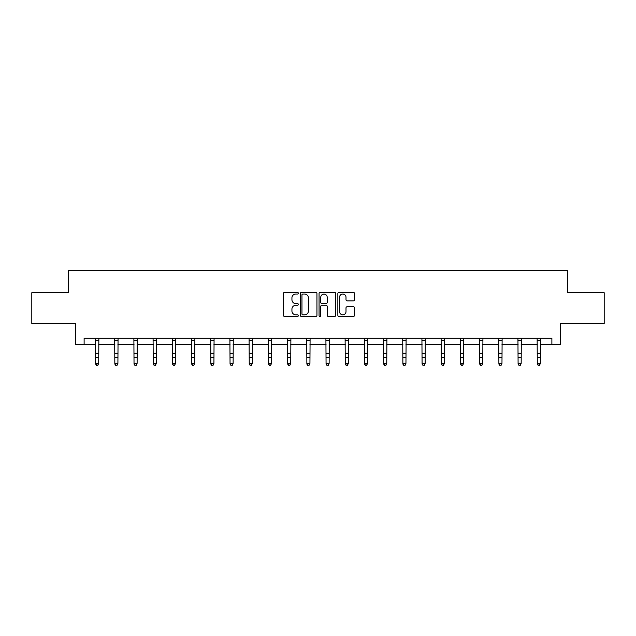 <?xml version="1.0" encoding="UTF-8"?>
<svg xmlns="http://www.w3.org/2000/svg" width="636" height="636" viewBox="0 0 636 636"><rect width="100%" height="100%" fill="white"/><g stroke="black" fill="none" stroke-linecap="round" stroke-linejoin="round"><path stroke-width="0.95" d="M298.308 293.188A0.843 0.843 0 0 0 297.457 292.345L284.618 292.345A1.208 1.208 0 0 0 283.41 293.554L283.41 315.305A1.208 1.208 0 0 0 284.618 316.505L297.457 316.505A0.843 0.843 0 0 0 298.308 315.663A0.843 0.843 0 0 0 297.457 314.82L295.796 314.82A3.864 3.864 0 0 1 291.932 310.948L291.932 309.136A3.864 3.864 0 0 1 295.796 305.272L297.457 305.272A0.843 0.843 0 0 0 298.308 304.429A0.843 0.843 0 0 0 297.457 303.579L295.796 303.579A3.864 3.864 0 0 1 291.932 299.715L291.932 297.902A3.864 3.864 0 0 1 295.796 294.039L297.457 294.039A0.843 0.843 0 0 0 298.308 293.188M353.314 300.86A1.208 1.208 0 0 0 354.522 299.651L354.522 293.554A1.208 1.208 0 0 0 353.314 292.345L339.052 292.345A1.208 1.208 0 0 0 337.843 293.554L337.843 315.305A1.208 1.208 0 0 0 339.052 316.505L353.314 316.505A1.208 1.208 0 0 0 354.522 315.305L354.522 307.927A1.208 1.208 0 0 0 353.314 306.719L347.208 306.719A1.208 1.208 0 0 0 346 307.927L346 311.584A3.236 3.236 0 0 1 342.772 314.82A3.236 3.236 0 0 1 339.537 311.584L339.537 297.266A3.236 3.236 0 0 1 342.772 294.039A3.236 3.236 0 0 1 346 297.266L346 299.651A1.208 1.208 0 0 0 347.208 300.86L353.314 300.86M84.119 344.434L84.119 338.28L551.881 338.28L551.881 344.434L560.499 344.434L560.499 323.509L604.2 323.509L604.2 292.735L567.519 292.735L567.519 270.578L68.481 270.578L68.481 292.735L31.8 292.735L31.8 323.509L75.501 323.509L75.501 344.434L95.623 344.434M316.943 293.554A1.208 1.208 0 0 0 315.734 292.345L301.48 292.345A1.208 1.208 0 0 0 300.272 293.554L300.272 315.305A1.208 1.208 0 0 0 301.48 316.505L315.734 316.505A1.208 1.208 0 0 0 316.943 315.305L316.943 293.554M320.266 292.345L334.52 292.345A1.208 1.208 0 0 1 335.729 293.554L335.729 315.305A1.208 1.208 0 0 1 334.52 316.505L328.422 316.505A1.208 1.208 0 0 1 327.214 315.305L327.214 306.48A1.208 1.208 0 0 0 326.006 305.272L321.959 305.272A1.208 1.208 0 0 0 320.751 306.48L320.751 315.663A0.843 0.843 0 0 1 319.9 316.505A0.843 0.843 0 0 1 319.057 315.663L319.057 293.554A1.208 1.208 0 0 1 320.266 292.345M98.699 344.434L114.83 344.434M117.906 344.434L134.029 344.434M137.106 344.434L153.236 344.434M156.313 344.434L172.436 344.434M175.512 344.434L191.643 344.434M194.719 344.434L210.842 344.434M213.919 344.434L230.049 344.434M233.126 344.434L249.248 344.434M252.325 344.434L268.456 344.434M271.532 344.434L287.655 344.434M290.731 344.434L306.862 344.434M309.939 344.434L326.061 344.434M329.138 344.434L345.269 344.434M348.345 344.434L364.468 344.434M367.544 344.434L383.675 344.434M386.752 344.434L402.874 344.434M405.951 344.434L422.081 344.434M425.158 344.434L441.281 344.434M444.357 344.434L460.488 344.434M463.565 344.434L479.687 344.434M482.764 344.434L498.894 344.434M501.971 344.434L518.094 344.434M521.17 344.434L537.301 344.434M540.377 344.434L551.881 344.434M302.808 294.039A0.843 0.843 0 0 0 301.957 294.881L301.957 313.969A0.843 0.843 0 0 0 302.808 314.82L304.557 314.82A3.864 3.864 0 0 0 308.428 310.948L308.428 297.902A3.864 3.864 0 0 0 304.557 294.039L302.808 294.039M327.214 297.33A3.236 3.236 0 0 0 323.978 294.094A3.236 3.236 0 0 0 320.751 297.33L320.751 302.37A1.208 1.208 0 0 0 321.959 303.579L326.006 303.579A1.208 1.208 0 0 0 327.214 302.37L327.214 297.33M95.472 338.28L95.623 363.387L98.699 363.387L97.777 365.422L96.553 365.151L97.777 365.422M97.777 365.151L98.699 363.387L98.858 338.28M96.553 365.422L95.623 364.07L95.623 363.387L96.553 365.151M114.671 338.28L114.83 363.387L117.906 363.387L116.984 365.422L115.752 365.151L116.984 365.422M116.984 365.151L117.906 363.387L118.065 338.28M115.752 365.422L114.83 364.07L114.83 363.387L115.752 365.151M133.878 338.28L134.029 363.387L137.106 363.387L136.184 365.422L134.951 365.151L136.184 365.422M136.184 365.151L137.106 363.387L137.265 338.28M134.951 365.422L134.029 364.07L134.029 363.387L134.951 365.151M153.077 338.28L153.236 363.387L156.313 363.387L155.391 365.422L154.158 365.151L155.391 365.422M155.391 365.151L156.313 363.387L156.472 338.28M154.158 365.422L153.236 364.07L153.236 363.387L154.158 365.151M172.284 338.28L172.436 363.387L175.512 363.387L174.59 365.422L173.358 365.151L174.59 365.422M174.59 365.151L175.512 363.387L175.671 338.28M173.358 365.422L172.436 364.07L172.436 363.387L173.358 365.151M191.484 338.28L191.643 363.387L194.719 363.387L193.797 365.422L192.565 365.151L193.797 365.422M193.797 365.151L194.719 363.387L194.878 338.28M192.565 365.422L191.643 364.07L191.643 363.387L192.565 365.151M210.691 338.28L210.842 363.387L213.919 363.387L212.996 365.422L211.764 365.151L212.996 365.422M212.996 365.151L213.919 363.387L214.078 338.28M211.764 365.422L210.842 364.07L210.842 363.387L211.764 365.151M229.89 338.28L230.049 363.387L233.126 363.387L232.204 365.422L230.971 365.151L232.204 365.422M232.204 365.151L233.126 363.387L233.285 338.28M230.971 365.422L230.049 364.07L230.049 363.387L230.971 365.151M249.097 338.28L249.248 363.387L252.325 363.387L251.403 365.422L250.171 365.151L251.403 365.422M251.403 365.151L252.325 363.387L252.484 338.28M250.171 365.422L249.248 364.07L249.248 363.387L250.171 365.151M268.297 338.28L268.456 363.387L271.532 363.387L270.61 365.422L269.378 365.151L270.61 365.422M270.61 365.151L271.532 363.387L271.683 338.28M269.378 365.422L268.456 364.07L268.456 363.387L269.378 365.151M287.504 338.28L287.655 363.387L290.731 363.387L289.809 365.422L288.577 365.151L289.809 365.422M289.809 365.151L290.731 363.387L290.89 338.28M288.577 365.422L287.655 364.07L287.655 363.387L288.577 365.151M306.703 338.28L306.862 363.387L309.939 363.387L309.017 365.422L307.784 365.151L309.017 365.422M309.017 365.151L309.939 363.387L310.09 338.28M307.784 365.422L306.862 364.07L306.862 363.387L307.784 365.151M325.91 338.28L326.061 363.387L329.138 363.387L328.216 365.422L326.984 365.151L328.216 365.422M328.216 365.151L329.138 363.387L329.297 338.28M326.984 365.422L326.061 364.07L326.061 363.387L326.984 365.151M345.11 338.28L345.269 363.387L348.345 363.387L347.423 365.422L346.191 365.151L347.423 365.422M347.423 365.151L348.345 363.387L348.496 338.28M346.191 365.422L345.269 364.07L345.269 363.387L346.191 365.151M364.317 338.28L364.468 363.387L367.544 363.387L366.622 365.422L365.39 365.151L366.622 365.422M366.622 365.151L367.544 363.387L367.703 338.28M365.39 365.422L364.468 364.07L364.468 363.387L365.39 365.151M383.516 338.28L383.675 363.387L386.752 363.387L385.829 365.422L384.597 365.151L385.829 365.422M385.829 365.151L386.752 363.387L386.903 338.28M384.597 365.422L383.675 364.07L383.675 363.387L384.597 365.151M402.715 338.28L402.874 363.387L405.951 363.387L405.029 365.422L403.796 365.151L405.029 365.422M405.029 365.151L405.951 363.387L406.11 338.28M403.796 365.422L402.874 364.07L402.874 363.387L403.796 365.151M421.922 338.28L422.081 363.387L425.158 363.387L424.236 365.422L423.004 365.151L424.236 365.422M424.236 365.151L425.158 363.387L425.309 338.28M423.004 365.422L422.081 364.07L422.081 363.387L423.004 365.151M441.122 338.28L441.281 363.387L444.357 363.387L443.435 365.422L442.203 365.151L443.435 365.422M443.435 365.151L444.357 363.387L444.516 338.28M442.203 365.422L441.281 364.07L441.281 363.387L442.203 365.151M460.329 338.28L460.488 363.387L463.565 363.387L462.642 365.422L461.41 365.151L462.642 365.422M462.642 365.151L463.565 363.387L463.716 338.28M461.41 365.422L460.488 364.07L460.488 363.387L461.41 365.151M479.528 338.28L479.687 363.387L482.764 363.387L481.842 365.422L480.609 365.151L481.842 365.422M481.842 365.151L482.764 363.387L482.923 338.28M480.609 365.422L479.687 364.07L479.687 363.387L480.609 365.151M498.735 338.28L498.894 363.387L501.971 363.387L501.049 365.422L499.817 365.151L501.049 365.422M501.049 365.151L501.971 363.387L502.122 338.28M499.817 365.422L498.894 364.07L498.894 363.387L499.817 365.151M517.935 338.28L518.094 363.387L521.17 363.387L520.248 365.422L519.016 365.151L520.248 365.422M520.248 365.151L521.17 363.387L521.329 338.28M519.016 365.422L518.094 364.07L518.094 363.387L519.016 365.151M537.142 338.28L537.301 363.387L540.377 363.387L539.447 365.422L538.223 365.151L539.447 365.422M539.447 365.151L540.377 363.387L540.528 338.28M538.223 365.422L537.301 364.07L537.301 363.387L538.223 365.151M98.85 338.304L95.48 338.304M98.699 353.298L95.623 353.298M98.699 357.519L95.623 357.519M98.699 340.3L95.623 340.3M118.05 338.304L114.679 338.304M117.906 353.298L114.83 353.298M117.906 357.519L114.83 357.519M117.906 340.3L114.83 340.3M137.257 338.304L133.886 338.304M137.106 353.298L134.029 353.298M137.106 357.519L134.029 357.519M137.106 340.3L134.029 340.3M156.456 338.304L153.085 338.304M156.313 353.298L153.236 353.298M156.313 357.519L153.236 357.519M156.313 340.3L153.236 340.3M175.663 338.304L172.292 338.304M175.512 353.298L172.436 353.298M175.512 357.519L172.436 357.519M175.512 340.3L172.436 340.3M194.862 338.304L191.492 338.304M194.719 353.298L191.643 353.298M194.719 357.519L191.643 357.519M194.719 340.3L191.643 340.3M214.07 338.304L210.699 338.304M213.919 353.298L210.842 353.298M213.919 357.519L210.842 357.519M213.919 340.3L210.842 340.3M233.269 338.304L229.898 338.304M233.126 353.298L230.049 353.298M233.126 357.519L230.049 357.519M233.126 340.3L230.049 340.3M252.476 338.304L249.105 338.304M252.325 353.298L249.248 353.298M252.325 357.519L249.248 357.519M252.325 340.3L249.248 340.3M271.675 338.304L268.305 338.304M271.532 353.298L268.456 353.298M271.532 357.519L268.456 357.519M271.532 340.3L268.456 340.3M290.883 338.304L287.512 338.304M290.731 353.298L287.655 353.298M290.731 357.519L287.655 357.519M290.731 340.3L287.655 340.3M310.082 338.304L306.711 338.304M309.939 353.298L306.862 353.298M309.939 357.519L306.862 357.519M309.939 340.3L306.862 340.3M329.289 338.304L325.918 338.304M329.138 353.298L326.061 353.298M329.138 357.519L326.061 357.519M329.138 340.3L326.061 340.3M348.488 338.304L345.117 338.304M348.345 353.298L345.269 353.298M348.345 357.519L345.269 357.519M348.345 340.3L345.269 340.3M367.695 338.304L364.325 338.304M367.544 353.298L364.468 353.298M367.544 357.519L364.468 357.519M367.544 340.3L364.468 340.3M386.895 338.304L383.524 338.304M386.752 353.298L383.675 353.298M386.752 357.519L383.675 357.519M386.752 340.3L383.675 340.3M406.102 338.304L402.731 338.304M405.951 353.298L402.874 353.298M405.951 357.519L402.874 357.519M405.951 340.3L402.874 340.3M425.301 338.304L421.93 338.304M425.158 353.298L422.081 353.298M425.158 357.519L422.081 357.519M425.158 340.3L422.081 340.3M444.508 338.304L441.138 338.304M444.357 353.298L441.281 353.298M444.357 357.519L441.281 357.519M444.357 340.3L441.281 340.3M463.708 338.304L460.337 338.304M463.565 353.298L460.488 353.298M463.565 357.519L460.488 357.519M463.565 340.3L460.488 340.3M482.915 338.304L479.544 338.304M482.764 353.298L479.687 353.298M482.764 357.519L479.687 357.519M482.764 340.3L479.687 340.3M502.114 338.304L498.743 338.304M501.971 353.298L498.894 353.298M501.971 357.519L498.894 357.519M501.971 340.3L498.894 340.3M521.321 338.304L517.95 338.304M521.17 353.298L518.094 353.298M521.17 357.519L518.094 357.519M521.17 340.3L518.094 340.3M540.52 338.304L537.15 338.304M540.377 353.298L537.301 353.298M540.377 357.519L537.301 357.519M540.377 340.3L537.301 340.3"/></g></svg>
